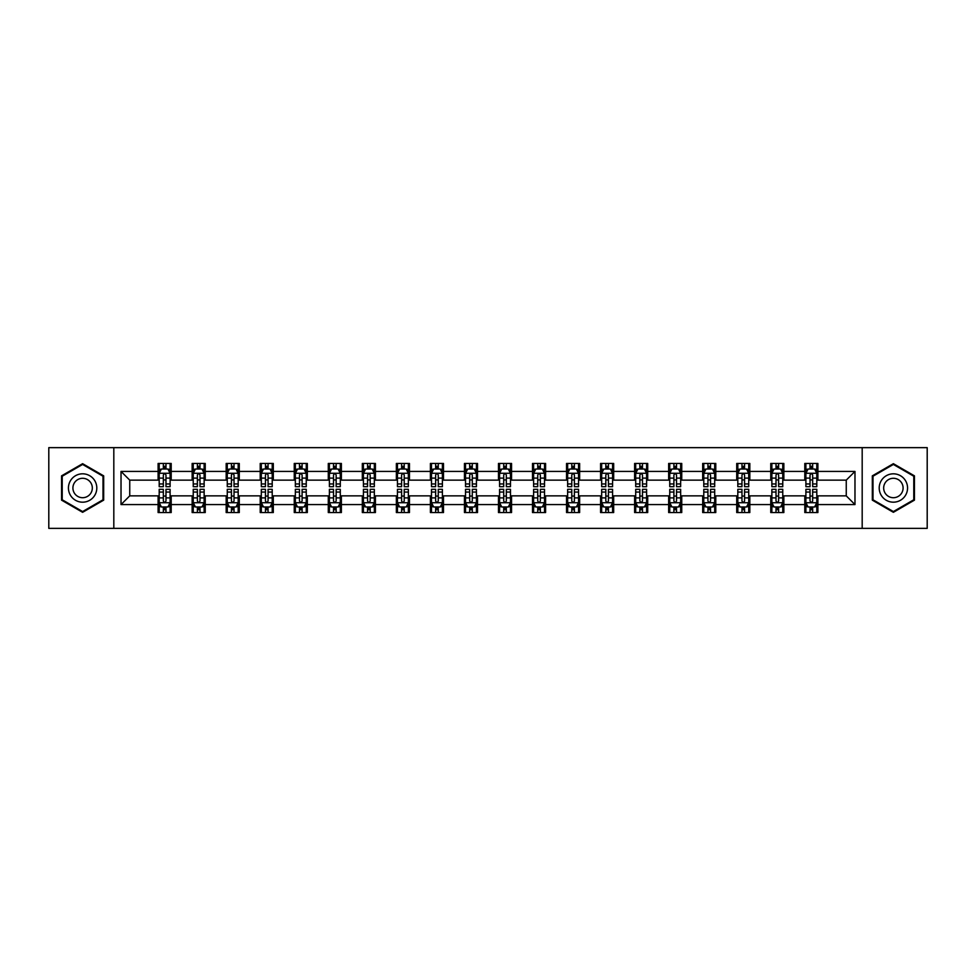 <?xml version="1.0" encoding="UTF-8"?>
<svg xmlns="http://www.w3.org/2000/svg" width="976" height="976" viewBox="0 0 976 976"><rect width="100%" height="100%" fill="white"/><g stroke="black" fill="none" stroke-linecap="round" stroke-linejoin="round"><path stroke-width="1.46" d="M862.186 528.358L927.2 528.358L927.2 447.642L862.186 447.642L862.186 528.358L113.814 528.358L113.814 447.642L48.8 447.642L48.8 528.358L113.814 528.358M862.186 447.642L113.814 447.642M817.888 471.42L817.888 463.454L804.797 463.454L804.797 471.42L783.85 471.42L783.85 463.454L770.759 463.454L770.759 471.42L749.824 471.42L749.824 463.454L736.721 463.454L736.721 471.42L715.786 471.42L715.786 463.454L702.696 463.454L702.696 471.42L681.748 471.42L681.748 463.454L668.658 463.454L668.658 471.42L647.71 471.42L647.71 463.454L634.62 463.454L634.62 471.42L613.672 471.42L613.672 463.454L600.582 463.454L600.582 471.42L579.634 471.42L579.634 463.454L566.544 463.454L566.544 471.42L545.596 471.42L545.596 463.454L532.506 463.454L532.506 471.42L511.558 471.42L511.558 463.454L498.468 463.454L498.468 471.42L477.532 471.42L477.532 463.454L464.442 463.454L464.442 471.42L443.494 471.42L443.494 463.454L430.404 463.454L430.404 471.42L409.456 471.42L409.456 463.454L396.366 463.454L396.366 471.42L375.418 471.42L375.418 463.454L362.328 463.454L362.328 471.42L341.38 471.42L341.38 463.454L328.29 463.454L328.29 471.42L307.342 471.42L307.342 463.454L294.252 463.454L294.252 471.42L273.304 471.42L273.304 463.454L260.214 463.454L260.214 471.42L239.279 471.42L239.279 463.454L226.176 463.454L226.176 471.42L205.241 471.42L205.241 463.454L192.15 463.454L192.15 471.42L171.203 471.42L171.203 463.454L158.112 463.454L158.112 471.42L121.024 471.42L121.024 504.58L129.747 495.857L158.112 495.857L158.112 512.546L171.203 512.546L171.203 495.857L192.15 495.857L192.15 512.546L205.241 512.546L205.241 495.857L226.176 495.857L226.176 512.546L239.279 512.546L239.279 495.857L260.214 495.857L260.214 512.546L273.304 512.546L273.304 495.857L294.252 495.857L294.252 512.546L307.342 512.546L307.342 495.857L328.29 495.857L328.29 512.546L341.38 512.546L341.38 495.857L362.328 495.857L362.328 512.546L375.418 512.546L375.418 495.857L396.366 495.857L396.366 512.546L409.456 512.546L409.456 495.857L430.404 495.857L430.404 512.546L443.494 512.546L443.494 495.857L464.442 495.857L464.442 512.546L477.532 512.546L477.532 495.857L498.468 495.857L498.468 512.546L511.558 512.546L511.558 495.857L532.506 495.857L532.506 512.546L545.596 512.546L545.596 495.857L566.544 495.857L566.544 512.546L579.634 512.546L579.634 495.857L600.582 495.857L600.582 512.546L613.672 512.546L613.672 495.857L634.62 495.857L634.62 512.546L647.71 512.546L647.71 495.857L668.658 495.857L668.658 512.546L681.748 512.546L681.748 495.857L702.696 495.857L702.696 512.546L715.786 512.546L715.786 495.857L736.721 495.857L736.721 512.546L749.824 512.546L749.824 495.857L770.759 495.857L770.759 512.546L783.85 512.546L783.85 495.857L804.797 495.857L804.797 512.546L817.888 512.546L817.888 495.857L846.253 495.857L846.253 480.143L817.888 480.143L817.888 471.42L854.976 471.42L854.976 504.58L817.888 504.58M804.797 504.58L783.85 504.58M770.759 504.58L749.824 504.58M736.721 504.58L715.786 504.58M702.696 504.58L681.748 504.58M668.658 504.58L647.71 504.58M634.62 504.58L613.672 504.58M600.582 504.58L579.634 504.58M566.544 504.58L545.596 504.58M532.506 504.58L511.558 504.58M498.468 504.58L477.532 504.58M464.442 504.58L443.494 504.58M430.404 504.58L409.456 504.58M396.366 504.58L375.418 504.58M362.328 504.58L341.38 504.58M328.29 504.58L307.342 504.58M294.252 504.58L273.304 504.58M260.214 504.58L239.279 504.58M226.176 504.58L205.241 504.58M192.15 504.58L171.203 504.58M158.112 504.58L121.024 504.58M804.797 471.42L804.797 480.143L783.85 480.143L783.85 471.42M770.759 471.42L770.759 480.143L749.824 480.143L749.824 471.42M736.721 471.42L736.721 480.143L715.786 480.143L715.786 471.42M702.696 471.42L702.696 480.143L681.748 480.143L681.748 471.42M668.658 471.42L668.658 480.143L647.71 480.143L647.71 471.42M634.62 471.42L634.62 480.143L613.672 480.143L613.672 471.42M600.582 471.42L600.582 480.143L579.634 480.143L579.634 471.42M566.544 471.42L566.544 480.143L545.596 480.143L545.596 471.42M532.506 471.42L532.506 480.143L511.558 480.143L511.558 471.42M498.468 471.42L498.468 480.143L477.532 480.143L477.532 471.42M464.442 471.42L464.442 480.143L443.494 480.143L443.494 471.42M430.404 471.42L430.404 480.143L409.456 480.143L409.456 471.42M396.366 471.42L396.366 480.143L375.418 480.143L375.418 471.42M362.328 471.42L362.328 480.143L341.38 480.143L341.38 471.42M328.29 471.42L328.29 480.143L307.342 480.143L307.342 471.42M294.252 471.42L294.252 480.143L273.304 480.143L273.304 471.42M260.214 471.42L260.214 480.143L239.279 480.143L239.279 471.42M226.176 471.42L226.176 480.143L205.241 480.143L205.241 471.42M192.15 471.42L192.15 480.143L171.203 480.143L171.203 471.42M158.112 471.42L158.112 480.143L129.747 480.143L121.024 471.42M129.747 480.143L129.747 495.857M854.976 504.58L846.253 495.857M846.253 480.143L854.976 471.42M158.112 468.907L159.198 468.907M163.346 468.907L165.969 468.907M170.105 468.907L171.203 468.907M158.112 479.924L159.198 479.924M163.346 479.924L165.969 479.924M170.105 479.924L171.203 479.924M158.112 496.076L159.198 496.076M163.346 496.076L165.969 496.076M170.105 496.076L171.203 496.076M158.112 507.093L159.198 507.093M163.346 507.093L165.969 507.093M170.105 507.093L171.203 507.093M192.15 496.076L193.236 496.076M197.384 496.076L199.995 496.076M204.143 496.076L205.241 496.076M192.15 507.093L193.236 507.093M197.384 507.093L199.995 507.093M204.143 507.093L205.241 507.093M192.15 468.907L193.236 468.907M197.384 468.907L199.995 468.907M204.143 468.907L205.241 468.907M192.15 479.924L193.236 479.924M197.384 479.924L199.995 479.924M204.143 479.924L205.241 479.924M226.176 496.076L227.274 496.076M231.422 496.076L234.033 496.076M238.181 496.076L239.279 496.076M226.176 507.093L227.274 507.093M231.422 507.093L234.033 507.093M238.181 507.093L239.279 507.093M226.176 468.907L227.274 468.907M231.422 468.907L234.033 468.907M238.181 468.907L239.279 468.907M226.176 479.924L227.274 479.924M231.422 479.924L234.033 479.924M238.181 479.924L239.279 479.924M260.214 496.076L261.312 496.076M265.46 496.076L268.071 496.076M272.219 496.076L273.304 496.076M260.214 507.093L261.312 507.093M265.46 507.093L268.071 507.093M272.219 507.093L273.304 507.093M260.214 468.907L261.312 468.907M265.46 468.907L268.071 468.907M272.219 468.907L273.304 468.907M260.214 479.924L261.312 479.924M265.46 479.924L268.071 479.924M272.219 479.924L273.304 479.924M294.252 496.076L295.35 496.076M299.486 496.076L302.109 496.076M306.257 496.076L307.342 496.076M294.252 507.093L295.35 507.093M299.486 507.093L302.109 507.093M306.257 507.093L307.342 507.093M294.252 468.907L295.35 468.907M299.486 468.907L302.109 468.907M306.257 468.907L307.342 468.907M294.252 479.924L295.35 479.924M299.486 479.924L302.109 479.924M306.257 479.924L307.342 479.924M328.29 496.076L329.388 496.076M333.524 496.076L336.147 496.076M340.295 496.076L341.38 496.076M328.29 507.093L329.388 507.093M333.524 507.093L336.147 507.093M340.295 507.093L341.38 507.093M328.29 468.907L329.388 468.907M333.524 468.907L336.147 468.907M340.295 468.907L341.38 468.907M328.29 479.924L329.388 479.924M333.524 479.924L336.147 479.924M340.295 479.924L341.38 479.924M362.328 496.076L363.414 496.076M367.562 496.076L370.185 496.076M374.333 496.076L375.418 496.076M362.328 507.093L363.414 507.093M367.562 507.093L370.185 507.093M374.333 507.093L375.418 507.093M362.328 468.907L363.414 468.907M367.562 468.907L370.185 468.907M374.333 468.907L375.418 468.907M362.328 479.924L363.414 479.924M367.562 479.924L370.185 479.924M374.333 479.924L375.418 479.924M396.366 496.076L397.452 496.076M401.6 496.076L404.223 496.076M408.358 496.076L409.456 496.076M396.366 507.093L397.452 507.093M401.6 507.093L404.223 507.093M408.358 507.093L409.456 507.093M396.366 468.907L397.452 468.907M401.6 468.907L404.223 468.907M408.358 468.907L409.456 468.907M396.366 479.924L397.452 479.924M401.6 479.924L404.223 479.924M408.358 479.924L409.456 479.924M430.404 496.076L431.49 496.076M435.638 496.076L438.261 496.076M442.396 496.076L443.494 496.076M430.404 507.093L431.49 507.093M435.638 507.093L438.261 507.093M442.396 507.093L443.494 507.093M430.404 468.907L431.49 468.907M435.638 468.907L438.261 468.907M442.396 468.907L443.494 468.907M430.404 479.924L431.49 479.924M435.638 479.924L438.261 479.924M442.396 479.924L443.494 479.924M464.442 496.076L465.528 496.076M469.676 496.076L472.286 496.076M476.434 496.076L477.532 496.076M464.442 507.093L465.528 507.093M469.676 507.093L472.286 507.093M476.434 507.093L477.532 507.093M464.442 468.907L465.528 468.907M469.676 468.907L472.286 468.907M476.434 468.907L477.532 468.907M464.442 479.924L465.528 479.924M469.676 479.924L472.286 479.924M476.434 479.924L477.532 479.924M498.468 496.076L499.566 496.076M503.714 496.076L506.324 496.076M510.472 496.076L511.558 496.076M498.468 507.093L499.566 507.093M503.714 507.093L506.324 507.093M510.472 507.093L511.558 507.093M498.468 468.907L499.566 468.907M503.714 468.907L506.324 468.907M510.472 468.907L511.558 468.907M498.468 479.924L499.566 479.924M503.714 479.924L506.324 479.924M510.472 479.924L511.558 479.924M532.506 496.076L533.604 496.076M537.739 496.076L540.362 496.076M544.51 496.076L545.596 496.076M532.506 507.093L533.604 507.093M537.739 507.093L540.362 507.093M544.51 507.093L545.596 507.093M532.506 468.907L533.604 468.907M537.739 468.907L540.362 468.907M544.51 468.907L545.596 468.907M532.506 479.924L533.604 479.924M537.739 479.924L540.362 479.924M544.51 479.924L545.596 479.924M566.544 496.076L567.642 496.076M571.777 496.076L574.4 496.076M578.548 496.076L579.634 496.076M566.544 507.093L567.642 507.093M571.777 507.093L574.4 507.093M578.548 507.093L579.634 507.093M566.544 468.907L567.642 468.907M571.777 468.907L574.4 468.907M578.548 468.907L579.634 468.907M566.544 479.924L567.642 479.924M571.777 479.924L574.4 479.924M578.548 479.924L579.634 479.924M600.582 496.076L601.667 496.076M605.815 496.076L608.438 496.076M612.586 496.076L613.672 496.076M600.582 507.093L601.667 507.093M605.815 507.093L608.438 507.093M612.586 507.093L613.672 507.093M600.582 468.907L601.667 468.907M605.815 468.907L608.438 468.907M612.586 468.907L613.672 468.907M600.582 479.924L601.667 479.924M605.815 479.924L608.438 479.924M612.586 479.924L613.672 479.924M634.62 496.076L635.705 496.076M639.853 496.076L642.476 496.076M646.612 496.076L647.71 496.076M634.62 507.093L635.705 507.093M639.853 507.093L642.476 507.093M646.612 507.093L647.71 507.093M634.62 468.907L635.705 468.907M639.853 468.907L642.476 468.907M646.612 468.907L647.71 468.907M634.62 479.924L635.705 479.924M639.853 479.924L642.476 479.924M646.612 479.924L647.71 479.924M668.658 496.076L669.743 496.076M673.891 496.076L676.514 496.076M680.65 496.076L681.748 496.076M668.658 507.093L669.743 507.093M673.891 507.093L676.514 507.093M680.65 507.093L681.748 507.093M668.658 468.907L669.743 468.907M673.891 468.907L676.514 468.907M680.65 468.907L681.748 468.907M668.658 479.924L669.743 479.924M673.891 479.924L676.514 479.924M680.65 479.924L681.748 479.924M702.696 496.076L703.781 496.076M707.929 496.076L710.54 496.076M714.688 496.076L715.786 496.076M702.696 507.093L703.781 507.093M707.929 507.093L710.54 507.093M714.688 507.093L715.786 507.093M702.696 468.907L703.781 468.907M707.929 468.907L710.54 468.907M714.688 468.907L715.786 468.907M702.696 479.924L703.781 479.924M707.929 479.924L710.54 479.924M714.688 479.924L715.786 479.924M736.721 496.076L737.819 496.076M741.967 496.076L744.578 496.076M748.726 496.076L749.824 496.076M736.721 507.093L737.819 507.093M741.967 507.093L744.578 507.093M748.726 507.093L749.824 507.093M736.721 468.907L737.819 468.907M741.967 468.907L744.578 468.907M748.726 468.907L749.824 468.907M736.721 479.924L737.819 479.924M741.967 479.924L744.578 479.924M748.726 479.924L749.824 479.924M770.759 496.076L771.857 496.076M776.005 496.076L778.616 496.076M782.764 496.076L783.85 496.076M770.759 507.093L771.857 507.093M776.005 507.093L778.616 507.093M782.764 507.093L783.85 507.093M770.759 468.907L771.857 468.907M776.005 468.907L778.616 468.907M782.764 468.907L783.85 468.907M770.759 479.924L771.857 479.924M776.005 479.924L778.616 479.924M782.764 479.924L783.85 479.924M804.797 496.076L805.895 496.076M810.031 496.076L812.654 496.076M816.802 496.076L817.888 496.076M804.797 507.093L805.895 507.093M810.031 507.093L812.654 507.093M816.802 507.093L817.888 507.093M804.797 468.907L805.895 468.907M810.031 468.907L812.654 468.907M816.802 468.907L817.888 468.907M804.797 479.924L805.895 479.924M810.031 479.924L812.654 479.924M816.802 479.924L817.888 479.924M82.618 512.315L103.676 500.151L103.676 475.849L82.618 463.685L61.561 475.849L61.561 500.151L82.618 512.315M914.439 475.849L893.382 463.685L872.324 475.849L872.324 500.151L893.382 512.315L914.439 500.151L914.439 475.849M165.969 466.296L163.346 466.296M170.105 483.95L165.969 483.95L165.969 486.695L170.105 486.695L170.105 473.384L167.933 469.017L161.382 469.017L159.198 473.384L159.198 486.695L163.346 486.695L163.346 483.95L159.198 483.95M159.198 473.384L159.198 463.454M170.105 473.384L170.105 463.454M163.346 469.017L163.346 463.454M165.969 463.454L165.969 469.017M165.969 483.95L165.969 475.019C165.09 473.336 164.224 473.336 163.346 475.019L163.346 483.95M163.346 509.704L165.969 509.704M159.198 492.05L163.346 492.05L163.346 489.305L159.198 489.305L159.198 502.616L161.382 506.983L167.933 506.983L170.105 502.616L170.105 489.305L165.969 489.305L165.969 492.05L170.105 492.05M170.105 502.616L170.105 512.546M159.198 502.616L159.198 512.546M165.969 506.983L165.969 512.546M163.346 512.546L163.346 506.983M163.346 492.05L163.346 500.981C164.212 502.664 165.09 502.664 165.969 500.981L165.969 492.05M94.904 495.088A14.176 14.176 0 0 0 89.707 475.715A14.176 14.176 0 0 0 70.333 480.912A14.176 14.176 0 0 0 75.53 500.285A14.176 14.176 0 0 0 94.904 495.088M91.024 492.856A9.711 9.711 0 0 0 87.474 479.594A9.711 9.711 0 0 0 74.213 483.144A9.711 9.711 0 0 0 77.763 496.406A9.711 9.711 0 0 0 91.024 492.856M62.22 499.773L62.22 476.227L82.618 464.442L103.017 476.227L103.017 499.773L82.618 511.558L62.22 499.773M893.382 473.824A14.176 14.176 0 0 0 879.205 488A14.176 14.176 0 0 0 893.382 502.176A14.176 14.176 0 0 0 907.558 488A14.176 14.176 0 0 0 893.382 473.824M893.382 478.289A9.711 9.711 0 0 0 883.67 488A9.711 9.711 0 0 0 893.382 497.711A9.711 9.711 0 0 0 903.093 488A9.711 9.711 0 0 0 893.382 478.289M913.78 499.773L893.382 511.558L872.983 499.773L872.983 476.227L893.382 464.442L913.78 476.227L913.78 499.773M199.995 466.296L197.384 466.296M204.143 483.95L199.995 483.95L199.995 486.695L204.143 486.695L204.143 473.384L201.959 469.017L195.42 469.017L193.236 473.384L193.236 486.695L197.384 486.695L197.384 483.95L193.236 483.95M193.236 473.384L193.236 463.454M204.143 473.384L204.143 463.454M197.384 469.017L197.384 463.454M199.995 463.454L199.995 469.017M199.995 483.95L199.995 475.019C199.128 473.336 198.25 473.336 197.384 475.019L197.384 483.95M234.033 466.296L231.422 466.296M238.181 483.95L234.033 483.95L234.033 486.695L238.181 486.695L238.181 473.384L235.997 469.017L229.458 469.017L227.274 473.384L227.274 486.695L231.422 486.695L231.422 483.95L227.274 483.95M227.274 473.384L227.274 463.454M238.181 473.384L238.181 463.454M231.422 469.017L231.422 463.454M234.033 463.454L234.033 469.017M234.033 483.95L234.033 475.019C233.166 473.336 232.288 473.336 231.422 475.019L231.422 483.95M197.384 509.704L199.995 509.704M193.236 492.05L197.384 492.05L197.384 489.305L193.236 489.305L193.236 502.616L195.42 506.983L201.959 506.983L204.143 502.616L204.143 489.305L199.995 489.305L199.995 492.05L204.143 492.05M204.143 502.616L204.143 512.546M193.236 502.616L193.236 512.546M199.995 506.983L199.995 512.546M197.384 512.546L197.384 506.983M197.384 492.05L197.384 500.981C198.25 502.664 199.128 502.664 199.995 500.981L199.995 492.05M231.422 509.704L234.033 509.704M227.274 492.05L231.422 492.05L231.422 489.305L227.274 489.305L227.274 502.616L229.458 506.983L235.997 506.983L238.181 502.616L238.181 489.305L234.033 489.305L234.033 492.05L238.181 492.05M238.181 502.616L238.181 512.546M227.274 502.616L227.274 512.546M234.033 506.983L234.033 512.546M231.422 512.546L231.422 506.983M231.422 492.05L231.422 500.981C232.288 502.664 233.166 502.664 234.033 500.981L234.033 492.05M268.071 466.296L265.46 466.296M272.219 483.95L268.071 483.95L268.071 486.695L272.219 486.695L272.219 473.384L270.035 469.017L263.496 469.017L261.312 473.384L261.312 486.695L265.46 486.695L265.46 483.95L261.312 483.95M261.312 473.384L261.312 463.454M272.219 473.384L272.219 463.454M265.46 469.017L265.46 463.454M268.071 463.454L268.071 469.017M268.071 483.95L268.071 475.019C267.204 473.336 266.326 473.336 265.46 475.019L265.46 483.95M302.109 466.296L299.486 466.296M306.257 483.95L302.109 483.95L302.109 486.695L306.257 486.695L306.257 473.384L304.073 469.017L297.521 469.017L295.35 473.384L295.35 486.695L299.486 486.695L299.486 483.95L295.35 483.95M295.35 473.384L295.35 463.454M306.257 473.384L306.257 463.454M299.486 469.017L299.486 463.454M302.109 463.454L302.109 469.017M302.109 483.95L302.109 475.019C301.242 473.336 300.364 473.336 299.486 475.019L299.486 483.95M336.147 466.296L333.524 466.296M340.295 483.95L336.147 483.95L336.147 486.695L340.295 486.695L340.295 473.384L338.111 469.017L331.559 469.017L329.388 473.384L329.388 486.695L333.524 486.695L333.524 483.95L329.388 483.95M329.388 473.384L329.388 463.454M340.295 473.384L340.295 463.454M333.524 469.017L333.524 463.454M336.147 463.454L336.147 469.017M336.147 483.95L336.147 475.019C335.268 473.336 334.402 473.336 333.524 475.019L333.524 483.95M265.46 509.704L268.071 509.704M261.312 492.05L265.46 492.05L265.46 489.305L261.312 489.305L261.312 502.616L263.496 506.983L270.035 506.983L272.219 502.616L272.219 489.305L268.071 489.305L268.071 492.05L272.219 492.05M272.219 502.616L272.219 512.546M261.312 502.616L261.312 512.546M268.071 506.983L268.071 512.546M265.46 512.546L265.46 506.983M265.46 492.05L265.46 500.981C266.326 502.664 267.204 502.664 268.071 500.981L268.071 492.05M299.486 509.704L302.109 509.704M295.35 492.05L299.486 492.05L299.486 489.305L295.35 489.305L295.35 502.616L297.521 506.983L304.073 506.983L306.257 502.616L306.257 489.305L302.109 489.305L302.109 492.05L306.257 492.05M306.257 502.616L306.257 512.546M295.35 502.616L295.35 512.546M302.109 506.983L302.109 512.546M299.486 512.546L299.486 506.983M299.486 492.05L299.486 500.981C300.364 502.664 301.23 502.664 302.109 500.981L302.109 492.05M333.524 509.704L336.147 509.704M329.388 492.05L333.524 492.05L333.524 489.305L329.388 489.305L329.388 502.616L331.559 506.983L338.111 506.983L340.295 502.616L340.295 489.305L336.147 489.305L336.147 492.05L340.295 492.05M340.295 502.616L340.295 512.546M329.388 502.616L329.388 512.546M336.147 506.983L336.147 512.546M333.524 512.546L333.524 506.983M333.524 492.05L333.524 500.981C334.402 502.664 335.268 502.664 336.147 500.981L336.147 492.05M367.562 509.704L370.185 509.704M363.414 492.05L367.562 492.05L367.562 489.305L363.414 489.305L363.414 502.616L365.597 506.983L372.149 506.983L374.333 502.616L374.333 489.305L370.185 489.305L370.185 492.05L374.333 492.05M374.333 502.616L374.333 512.546M363.414 502.616L363.414 512.546M370.185 506.983L370.185 512.546M367.562 512.546L367.562 506.983M367.562 492.05L367.562 500.981C368.44 502.664 369.306 502.664 370.185 500.981L370.185 492.05M401.6 509.704L404.223 509.704M397.452 492.05L401.6 492.05L401.6 489.305L397.452 489.305L397.452 502.616L399.635 506.983L406.187 506.983L408.358 502.616L408.358 489.305L404.223 489.305L404.223 492.05L408.358 492.05M408.358 502.616L408.358 512.546M397.452 502.616L397.452 512.546M404.223 506.983L404.223 512.546M401.6 512.546L401.6 506.983M401.6 492.05L401.6 500.981C402.466 502.664 403.344 502.664 404.223 500.981L404.223 492.05M435.638 509.704L438.261 509.704M431.49 492.05L435.638 492.05L435.638 489.305L431.49 489.305L431.49 502.616L433.673 506.983L440.213 506.983L442.396 502.616L442.396 489.305L438.261 489.305L438.261 492.05L442.396 492.05M442.396 502.616L442.396 512.546M431.49 502.616L431.49 512.546M438.261 506.983L438.261 512.546M435.638 512.546L435.638 506.983M435.638 492.05L435.638 500.981C436.504 502.664 437.382 502.664 438.261 500.981L438.261 492.05M469.676 509.704L472.286 509.704M465.528 492.05L469.676 492.05L469.676 489.305L465.528 489.305L465.528 502.616L467.711 506.983L474.251 506.983L476.434 502.616L476.434 489.305L472.286 489.305L472.286 492.05L476.434 492.05M476.434 502.616L476.434 512.546M465.528 502.616L465.528 512.546M472.286 506.983L472.286 512.546M469.676 512.546L469.676 506.983M469.676 492.05L469.676 500.981C470.542 502.664 471.42 502.664 472.286 500.981L472.286 492.05M503.714 509.704L506.324 509.704M499.566 492.05L503.714 492.05L503.714 489.305L499.566 489.305L499.566 502.616L501.749 506.983L508.289 506.983L510.472 502.616L510.472 489.305L506.324 489.305L506.324 492.05L510.472 492.05M510.472 502.616L510.472 512.546M499.566 502.616L499.566 512.546M506.324 506.983L506.324 512.546M503.714 512.546L503.714 506.983M503.714 492.05L503.714 500.981C504.58 502.664 505.458 502.664 506.324 500.981L506.324 492.05M537.739 509.704L540.362 509.704M533.604 492.05L537.739 492.05L537.739 489.305L533.604 489.305L533.604 502.616L535.787 506.983L542.327 506.983L544.51 502.616L544.51 489.305L540.362 489.305L540.362 492.05L544.51 492.05M544.51 502.616L544.51 512.546M533.604 502.616L533.604 512.546M540.362 506.983L540.362 512.546M537.739 512.546L537.739 506.983M537.739 492.05L537.739 500.981C538.618 502.664 539.484 502.664 540.362 500.981L540.362 492.05M571.777 509.704L574.4 509.704M567.642 492.05L571.777 492.05L571.777 489.305L567.642 489.305L567.642 502.616L569.813 506.983L576.365 506.983L578.548 502.616L578.548 489.305L574.4 489.305L574.4 492.05L578.548 492.05M578.548 502.616L578.548 512.546M567.642 502.616L567.642 512.546M574.4 506.983L574.4 512.546M571.777 512.546L571.777 506.983M571.777 492.05L571.777 500.981C572.656 502.664 573.522 502.664 574.4 500.981L574.4 492.05M605.815 509.704L608.438 509.704M601.667 492.05L605.815 492.05L605.815 489.305L601.667 489.305L601.667 502.616L603.851 506.983L610.403 506.983L612.586 502.616L612.586 489.305L608.438 489.305L608.438 492.05L612.586 492.05M612.586 502.616L612.586 512.546M601.667 502.616L601.667 512.546M608.438 506.983L608.438 512.546M605.815 512.546L605.815 506.983M605.815 492.05L605.815 500.981C606.694 502.664 607.56 502.664 608.438 500.981L608.438 492.05M639.853 509.704L642.476 509.704M635.705 492.05L639.853 492.05L639.853 489.305L635.705 489.305L635.705 502.616L637.889 506.983L644.441 506.983L646.612 502.616L646.612 489.305L642.476 489.305L642.476 492.05L646.612 492.05M646.612 502.616L646.612 512.546M635.705 502.616L635.705 512.546M642.476 506.983L642.476 512.546M639.853 512.546L639.853 506.983M639.853 492.05L639.853 500.981C640.732 502.664 641.598 502.664 642.476 500.981L642.476 492.05M673.891 509.704L676.514 509.704M669.743 492.05L673.891 492.05L673.891 489.305L669.743 489.305L669.743 502.616L671.927 506.983L678.479 506.983L680.65 502.616L680.65 489.305L676.514 489.305L676.514 492.05L680.65 492.05M680.65 502.616L680.65 512.546M669.743 502.616L669.743 512.546M676.514 506.983L676.514 512.546M673.891 512.546L673.891 506.983M673.891 492.05L673.891 500.981C674.758 502.664 675.636 502.664 676.514 500.981L676.514 492.05M707.929 509.704L710.54 509.704M703.781 492.05L707.929 492.05L707.929 489.305L703.781 489.305L703.781 502.616L705.965 506.983L712.504 506.983L714.688 502.616L714.688 489.305L710.54 489.305L710.54 492.05L714.688 492.05M714.688 502.616L714.688 512.546M703.781 502.616L703.781 512.546M710.54 506.983L710.54 512.546M707.929 512.546L707.929 506.983M707.929 492.05L707.929 500.981C708.796 502.664 709.674 502.664 710.54 500.981L710.54 492.05M370.185 466.296L367.562 466.296M374.333 483.95L370.185 483.95L370.185 486.695L374.333 486.695L374.333 473.384L372.149 469.017L365.597 469.017L363.414 473.384L363.414 486.695L367.562 486.695L367.562 483.95L363.414 483.95M363.414 473.384L363.414 463.454M374.333 473.384L374.333 463.454M367.562 469.017L367.562 463.454M370.185 463.454L370.185 469.017M370.185 483.95L370.185 475.019C369.306 473.336 368.44 473.336 367.562 475.019L367.562 483.95M404.223 466.296L401.6 466.296M408.358 483.95L404.223 483.95L404.223 486.695L408.358 486.695L408.358 473.384L406.187 469.017L399.635 469.017L397.452 473.384L397.452 486.695L401.6 486.695L401.6 483.95L397.452 483.95M397.452 473.384L397.452 463.454M408.358 473.384L408.358 463.454M401.6 469.017L401.6 463.454M404.223 463.454L404.223 469.017M404.223 483.95L404.223 475.019C403.344 473.336 402.478 473.336 401.6 475.019L401.6 483.95M438.261 466.296L435.638 466.296M442.396 483.95L438.261 483.95L438.261 486.695L442.396 486.695L442.396 473.384L440.213 469.017L433.673 469.017L431.49 473.384L431.49 486.695L435.638 486.695L435.638 483.95L431.49 483.95M431.49 473.384L431.49 463.454M442.396 473.384L442.396 463.454M435.638 469.017L435.638 463.454M438.261 463.454L438.261 469.017M438.261 483.95L438.261 475.019C437.382 473.336 436.516 473.336 435.638 475.019L435.638 483.95M472.286 466.296L469.676 466.296M476.434 483.95L472.286 483.95L472.286 486.695L476.434 486.695L476.434 473.384L474.251 469.017L467.711 469.017L465.528 473.384L465.528 486.695L469.676 486.695L469.676 483.95L465.528 483.95M465.528 473.384L465.528 463.454M476.434 473.384L476.434 463.454M469.676 469.017L469.676 463.454M472.286 463.454L472.286 469.017M472.286 483.95L472.286 475.019C471.42 473.336 470.542 473.336 469.676 475.019L469.676 483.95M506.324 466.296L503.714 466.296M510.472 483.95L506.324 483.95L506.324 486.695L510.472 486.695L510.472 473.384L508.289 469.017L501.749 469.017L499.566 473.384L499.566 486.695L503.714 486.695L503.714 483.95L499.566 483.95M499.566 473.384L499.566 463.454M510.472 473.384L510.472 463.454M503.714 469.017L503.714 463.454M506.324 463.454L506.324 469.017M506.324 483.95L506.324 475.019C505.458 473.336 504.58 473.336 503.714 475.019L503.714 483.95M540.362 466.296L537.739 466.296M544.51 483.95L540.362 483.95L540.362 486.695L544.51 486.695L544.51 473.384L542.327 469.017L535.787 469.017L533.604 473.384L533.604 486.695L537.739 486.695L537.739 483.95L533.604 483.95M533.604 473.384L533.604 463.454M544.51 473.384L544.51 463.454M537.739 469.017L537.739 463.454M540.362 463.454L540.362 469.017M540.362 483.95L540.362 475.019C539.496 473.336 538.618 473.336 537.739 475.019L537.739 483.95M574.4 466.296L571.777 466.296M578.548 483.95L574.4 483.95L574.4 486.695L578.548 486.695L578.548 473.384L576.365 469.017L569.813 469.017L567.642 473.384L567.642 486.695L571.777 486.695L571.777 483.95L567.642 483.95M567.642 473.384L567.642 463.454M578.548 473.384L578.548 463.454M571.777 469.017L571.777 463.454M574.4 463.454L574.4 469.017M574.4 483.95L574.4 475.019C573.534 473.336 572.656 473.336 571.777 475.019L571.777 483.95M608.438 466.296L605.815 466.296M612.586 483.95L608.438 483.95L608.438 486.695L612.586 486.695L612.586 473.384L610.403 469.017L603.851 469.017L601.667 473.384L601.667 486.695L605.815 486.695L605.815 483.95L601.667 483.95M601.667 473.384L601.667 463.454M612.586 473.384L612.586 463.454M605.815 469.017L605.815 463.454M608.438 463.454L608.438 469.017M608.438 483.95L608.438 475.019C607.56 473.336 606.694 473.336 605.815 475.019L605.815 483.95M642.476 466.296L639.853 466.296M646.612 483.95L642.476 483.95L642.476 486.695L646.612 486.695L646.612 473.384L644.441 469.017L637.889 469.017L635.705 473.384L635.705 486.695L639.853 486.695L639.853 483.95L635.705 483.95M635.705 473.384L635.705 463.454M646.612 473.384L646.612 463.454M639.853 469.017L639.853 463.454M642.476 463.454L642.476 469.017M642.476 483.95L642.476 475.019C641.598 473.336 640.732 473.336 639.853 475.019L639.853 483.95M676.514 466.296L673.891 466.296M680.65 483.95L676.514 483.95L676.514 486.695L680.65 486.695L680.65 473.384L678.479 469.017L671.927 469.017L669.743 473.384L669.743 486.695L673.891 486.695L673.891 483.95L669.743 483.95M669.743 473.384L669.743 463.454M680.65 473.384L680.65 463.454M673.891 469.017L673.891 463.454M676.514 463.454L676.514 469.017M676.514 483.95L676.514 475.019C675.636 473.336 674.77 473.336 673.891 475.019L673.891 483.95M710.54 466.296L707.929 466.296M714.688 483.95L710.54 483.95L710.54 486.695L714.688 486.695L714.688 473.384L712.504 469.017L705.965 469.017L703.781 473.384L703.781 486.695L707.929 486.695L707.929 483.95L703.781 483.95M703.781 473.384L703.781 463.454M714.688 473.384L714.688 463.454M707.929 469.017L707.929 463.454M710.54 463.454L710.54 469.017M710.54 483.95L710.54 475.019C709.674 473.336 708.796 473.336 707.929 475.019L707.929 483.95M744.578 466.296L741.967 466.296M748.726 483.95L744.578 483.95L744.578 486.695L748.726 486.695L748.726 473.384L746.542 469.017L740.003 469.017L737.819 473.384L737.819 486.695L741.967 486.695L741.967 483.95L737.819 483.95M737.819 473.384L737.819 463.454M748.726 473.384L748.726 463.454M741.967 469.017L741.967 463.454M744.578 463.454L744.578 469.017M744.578 483.95L744.578 475.019C743.712 473.336 742.834 473.336 741.967 475.019L741.967 483.95M741.967 509.704L744.578 509.704M737.819 492.05L741.967 492.05L741.967 489.305L737.819 489.305L737.819 502.616L740.003 506.983L746.542 506.983L748.726 502.616L748.726 489.305L744.578 489.305L744.578 492.05L748.726 492.05M748.726 502.616L748.726 512.546M737.819 502.616L737.819 512.546M744.578 506.983L744.578 512.546M741.967 512.546L741.967 506.983M741.967 492.05L741.967 500.981C742.834 502.664 743.712 502.664 744.578 500.981L744.578 492.05M778.616 466.296L776.005 466.296M782.764 483.95L778.616 483.95L778.616 486.695L782.764 486.695L782.764 473.384L780.58 469.017L774.041 469.017L771.857 473.384L771.857 486.695L776.005 486.695L776.005 483.95L771.857 483.95M771.857 473.384L771.857 463.454M782.764 473.384L782.764 463.454M776.005 469.017L776.005 463.454M778.616 463.454L778.616 469.017M778.616 483.95L778.616 475.019C777.75 473.336 776.872 473.336 776.005 475.019L776.005 483.95M776.005 509.704L778.616 509.704M771.857 492.05L776.005 492.05L776.005 489.305L771.857 489.305L771.857 502.616L774.041 506.983L780.58 506.983L782.764 502.616L782.764 489.305L778.616 489.305L778.616 492.05L782.764 492.05M782.764 502.616L782.764 512.546M771.857 502.616L771.857 512.546M778.616 506.983L778.616 512.546M776.005 512.546L776.005 506.983M776.005 492.05L776.005 500.981C776.872 502.664 777.75 502.664 778.616 500.981L778.616 492.05M812.654 466.296L810.031 466.296M816.802 483.95L812.654 483.95L812.654 486.695L816.802 486.695L816.802 473.384L814.618 469.017L808.067 469.017L805.895 473.384L805.895 486.695L810.031 486.695L810.031 483.95L805.895 483.95M805.895 473.384L805.895 463.454M816.802 473.384L816.802 463.454M810.031 469.017L810.031 463.454M812.654 463.454L812.654 469.017M812.654 483.95L812.654 475.019C811.788 473.336 810.91 473.336 810.031 475.019L810.031 483.95M810.031 509.704L812.654 509.704M805.895 492.05L810.031 492.05L810.031 489.305L805.895 489.305L805.895 502.616L808.067 506.983L814.618 506.983L816.802 502.616L816.802 489.305L812.654 489.305L812.654 492.05L816.802 492.05M816.802 502.616L816.802 512.546M805.895 502.616L805.895 512.546M812.654 506.983L812.654 512.546M810.031 512.546L810.031 506.983M810.031 492.05L810.031 500.981C810.91 502.664 811.776 502.664 812.654 500.981L812.654 492.05M170.056 473.275L159.259 473.275M159.198 469.285L161.247 469.285M168.055 469.285L170.105 469.285M163.346 478.106L159.198 478.106M170.105 478.106L165.969 478.106M165.969 467.675L163.346 467.675M159.259 502.725L170.056 502.725M170.105 506.715L168.055 506.715M161.247 506.715L159.198 506.715M165.969 497.894L170.105 497.894M159.198 497.894L163.346 497.894M163.346 508.325L165.969 508.325M204.094 473.275L193.297 473.275M193.236 469.285L195.285 469.285M202.093 469.285L204.143 469.285M197.384 478.106L193.236 478.106M204.143 478.106L199.995 478.106M199.995 467.675L197.384 467.675M238.132 473.275L227.323 473.275M227.274 469.285L229.323 469.285M236.131 469.285L238.181 469.285M231.422 478.106L227.274 478.106M238.181 478.106L234.033 478.106M234.033 467.675L231.422 467.675M193.297 502.725L204.094 502.725M204.143 506.715L202.093 506.715M195.285 506.715L193.236 506.715M199.995 497.894L204.143 497.894M193.236 497.894L197.384 497.894M197.384 508.325L199.995 508.325M227.323 502.725L238.132 502.725M238.181 506.715L236.131 506.715M229.323 506.715L227.274 506.715M234.033 497.894L238.181 497.894M227.274 497.894L231.422 497.894M231.422 508.325L234.033 508.325M272.158 473.275L261.361 473.275M261.312 469.285L263.361 469.285M270.169 469.285L272.219 469.285M265.46 478.106L261.312 478.106M272.219 478.106L268.071 478.106M268.071 467.675L265.46 467.675M306.196 473.275L295.399 473.275M295.35 469.285L297.399 469.285M304.207 469.285L306.257 469.285M299.486 478.106L295.35 478.106M306.257 478.106L302.109 478.106M302.109 467.675L299.486 467.675M340.234 473.275L329.437 473.275M329.388 469.285L331.437 469.285M338.245 469.285L340.295 469.285M333.524 478.106L329.388 478.106M340.295 478.106L336.147 478.106M336.147 467.675L333.524 467.675M261.361 502.725L272.158 502.725M272.219 506.715L270.169 506.715M263.361 506.715L261.312 506.715M268.071 497.894L272.219 497.894M261.312 497.894L265.46 497.894M265.46 508.325L268.071 508.325M295.399 502.725L306.196 502.725M306.257 506.715L304.207 506.715M297.399 506.715L295.35 506.715M302.109 497.894L306.257 497.894M295.35 497.894L299.486 497.894M299.486 508.325L302.109 508.325M329.437 502.725L340.234 502.725M340.295 506.715L338.245 506.715M331.437 506.715L329.388 506.715M336.147 497.894L340.295 497.894M329.388 497.894L333.524 497.894M333.524 508.325L336.147 508.325M363.475 502.725L374.272 502.725M374.333 506.715L372.271 506.715M365.463 506.715L363.414 506.715M370.185 497.894L374.333 497.894M363.414 497.894L367.562 497.894M367.562 508.325L370.185 508.325M397.513 502.725L408.31 502.725M408.358 506.715L406.309 506.715M399.501 506.715L397.452 506.715M404.223 497.894L408.358 497.894M397.452 497.894L401.6 497.894M401.6 508.325L404.223 508.325M431.551 502.725L442.348 502.725M442.396 506.715L440.347 506.715M433.539 506.715L431.49 506.715M438.261 497.894L442.396 497.894M431.49 497.894L435.638 497.894M435.638 508.325L438.261 508.325M465.576 502.725L476.386 502.725M476.434 506.715L474.385 506.715M467.577 506.715L465.528 506.715M472.286 497.894L476.434 497.894M465.528 497.894L469.676 497.894M469.676 508.325L472.286 508.325M499.614 502.725L510.424 502.725M510.472 506.715L508.423 506.715M501.615 506.715L499.566 506.715M506.324 497.894L510.472 497.894M499.566 497.894L503.714 497.894M503.714 508.325L506.324 508.325M533.652 502.725L544.449 502.725M544.51 506.715L542.461 506.715M535.653 506.715L533.604 506.715M540.362 497.894L544.51 497.894M533.604 497.894L537.739 497.894M537.739 508.325L540.362 508.325M567.69 502.725L578.487 502.725M578.548 506.715L576.499 506.715M569.691 506.715L567.642 506.715M574.4 497.894L578.548 497.894M567.642 497.894L571.777 497.894M571.777 508.325L574.4 508.325M601.728 502.725L612.525 502.725M612.586 506.715L610.537 506.715M603.729 506.715L601.667 506.715M608.438 497.894L612.586 497.894M601.667 497.894L605.815 497.894M605.815 508.325L608.438 508.325M635.766 502.725L646.563 502.725M646.612 506.715L644.563 506.715M637.755 506.715L635.705 506.715M642.476 497.894L646.612 497.894M635.705 497.894L639.853 497.894M639.853 508.325L642.476 508.325M669.804 502.725L680.601 502.725M680.65 506.715L678.601 506.715M671.793 506.715L669.743 506.715M676.514 497.894L680.65 497.894M669.743 497.894L673.891 497.894M673.891 508.325L676.514 508.325M703.842 502.725L714.639 502.725M714.688 506.715L712.639 506.715M705.831 506.715L703.781 506.715M710.54 497.894L714.688 497.894M703.781 497.894L707.929 497.894M707.929 508.325L710.54 508.325M374.272 473.275L363.475 473.275M363.414 469.285L365.463 469.285M372.271 469.285L374.333 469.285M367.562 478.106L363.414 478.106M374.333 478.106L370.185 478.106M370.185 467.675L367.562 467.675M408.31 473.275L397.513 473.275M397.452 469.285L399.501 469.285M406.309 469.285L408.358 469.285M401.6 478.106L397.452 478.106M408.358 478.106L404.223 478.106M404.223 467.675L401.6 467.675M442.348 473.275L431.551 473.275M431.49 469.285L433.539 469.285M440.347 469.285L442.396 469.285M435.638 478.106L431.49 478.106M442.396 478.106L438.261 478.106M438.261 467.675L435.638 467.675M476.386 473.275L465.576 473.275M465.528 469.285L467.577 469.285M474.385 469.285L476.434 469.285M469.676 478.106L465.528 478.106M476.434 478.106L472.286 478.106M472.286 467.675L469.676 467.675M510.424 473.275L499.614 473.275M499.566 469.285L501.615 469.285M508.423 469.285L510.472 469.285M503.714 478.106L499.566 478.106M510.472 478.106L506.324 478.106M506.324 467.675L503.714 467.675M544.449 473.275L533.652 473.275M533.604 469.285L535.653 469.285M542.461 469.285L544.51 469.285M537.739 478.106L533.604 478.106M544.51 478.106L540.362 478.106M540.362 467.675L537.739 467.675M578.487 473.275L567.69 473.275M567.642 469.285L569.691 469.285M576.499 469.285L578.548 469.285M571.777 478.106L567.642 478.106M578.548 478.106L574.4 478.106M574.4 467.675L571.777 467.675M612.525 473.275L601.728 473.275M601.667 469.285L603.729 469.285M610.537 469.285L612.586 469.285M605.815 478.106L601.667 478.106M612.586 478.106L608.438 478.106M608.438 467.675L605.815 467.675M646.563 473.275L635.766 473.275M635.705 469.285L637.755 469.285M644.563 469.285L646.612 469.285M639.853 478.106L635.705 478.106M646.612 478.106L642.476 478.106M642.476 467.675L639.853 467.675M680.601 473.275L669.804 473.275M669.743 469.285L671.793 469.285M678.601 469.285L680.65 469.285M673.891 478.106L669.743 478.106M680.65 478.106L676.514 478.106M676.514 467.675L673.891 467.675M714.639 473.275L703.842 473.275M703.781 469.285L705.831 469.285M712.639 469.285L714.688 469.285M707.929 478.106L703.781 478.106M714.688 478.106L710.54 478.106M710.54 467.675L707.929 467.675M748.677 473.275L737.868 473.275M737.819 469.285L739.869 469.285M746.677 469.285L748.726 469.285M741.967 478.106L737.819 478.106M748.726 478.106L744.578 478.106M744.578 467.675L741.967 467.675M737.868 502.725L748.677 502.725M748.726 506.715L746.677 506.715M739.869 506.715L737.819 506.715M744.578 497.894L748.726 497.894M737.819 497.894L741.967 497.894M741.967 508.325L744.578 508.325M782.703 473.275L771.906 473.275M771.857 469.285L773.907 469.285M780.715 469.285L782.764 469.285M776.005 478.106L771.857 478.106M782.764 478.106L778.616 478.106M778.616 467.675L776.005 467.675M771.906 502.725L782.703 502.725M782.764 506.715L780.715 506.715M773.907 506.715L771.857 506.715M778.616 497.894L782.764 497.894M771.857 497.894L776.005 497.894M776.005 508.325L778.616 508.325M816.741 473.275L805.944 473.275M805.895 469.285L807.945 469.285M814.753 469.285L816.802 469.285M810.031 478.106L805.895 478.106M816.802 478.106L812.654 478.106M812.654 467.675L810.031 467.675M805.944 502.725L816.741 502.725M816.802 506.715L814.753 506.715M807.945 506.715L805.895 506.715M812.654 497.894L816.802 497.894M805.895 497.894L810.031 497.894M810.031 508.325L812.654 508.325"/></g></svg>
